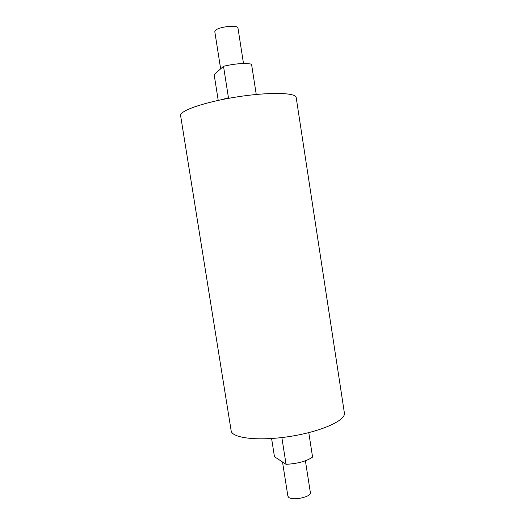 <?xml version="1.0" encoding="UTF-8"?>
<svg xmlns="http://www.w3.org/2000/svg" width="525" height="525" viewBox="0 0 525 525"><rect width="100%" height="100%" fill="white"/><g stroke="black" fill="none" stroke-linecap="round" stroke-linejoin="round"><path stroke-width="0.79" d="M243.495 63.512L237.969 28.061C238.12 24.557 218.229 26.736 215.27 30.575L214.804 31.69L220.651 68.828M282.516 462L287.884 496.132L288.697 497.333C292.733 501.014 311.699 496.847 310.367 492.608L305.406 460.792M180.613 115.638C179.242 110.828 204.77 101.929 236.887 96.928C268.997 91.868 296.021 92.544 296.192 97.538L344.387 412.952C346.087 420.295 321.471 431.557 290.049 436.433C258.648 441.394 231.768 438.198 231.138 430.684L180.613 115.638M221.524 99.691L228.454 97.742L223.512 66.275L214.154 74.616L218.223 100.387M223.512 66.275C235.305 63.591 244.65 62.882 251.541 64.155L256.246 94.467M271.589 438.513L274.463 456.717L286.066 464.33L281.853 437.555M308.779 432.646L312.572 457.072C306.692 461.212 297.852 463.634 286.066 464.33"/></g></svg>
